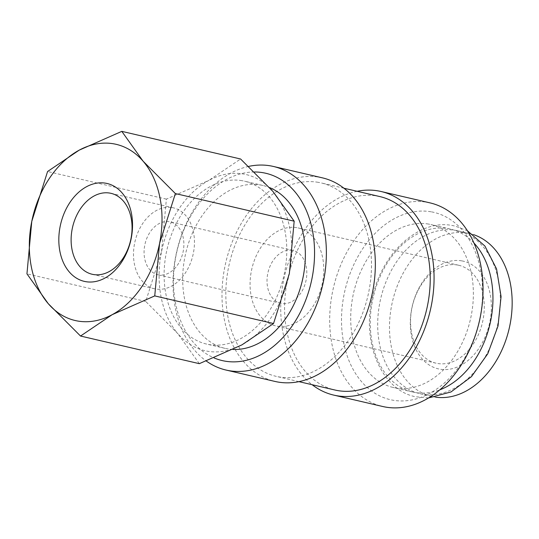 <?xml version="1.0" encoding="UTF-8"?>
<svg xmlns="http://www.w3.org/2000/svg" width="539" height="539" viewBox="0 0 539 539"><rect width="100%" height="100%" fill="white"/><g stroke="black" fill="none" stroke-linecap="round" stroke-linejoin="round"><path stroke-width="0.4" stroke-dasharray="2.69 2.02" d="M455.536 230.348A83.612 59.896 103.1 0 1 457.961 230.84A83.612 59.896 103.1 0 1 497.733 324.168A83.612 59.896 103.1 0 1 422.495 394.211A83.612 59.896 103.1 0 1 420.076 393.719A83.612 59.896 103.1 0 1 380.305 300.391A83.612 59.896 103.1 0 1 455.536 230.348M248.641 166.41A104.519 74.867 -76.9 0 0 176.327 253.296A104.519 74.867 -76.9 0 0 206.262 361.022M254.475 171.981A96.158 68.877 -76.9 0 0 176.509 253.215A96.158 68.877 -76.9 0 0 214.05 357.909M322.342 177.836A104.519 74.867 -76.9 0 0 319.31 177.223A104.519 74.867 -76.9 0 0 225.268 264.777A104.519 74.867 -76.9 0 0 274.984 381.437M379.894 196.587A99.291 71.128 -76.9 0 0 377.017 196.007A99.291 71.128 -76.9 0 0 287.678 279.182A99.291 71.128 -76.9 0 0 334.908 390.007M318.279 182.344A99.291 71.128 -76.9 0 0 228.934 265.518A99.291 71.128 -76.9 0 0 276.17 376.35A99.291 71.128 -76.9 0 0 279.047 376.929A99.291 71.128 -76.9 0 0 368.386 293.748A99.291 71.128 -76.9 0 0 321.156 182.923A99.291 71.128 -76.9 0 0 318.279 182.344M430.034 202.886A104.519 74.867 -76.9 0 0 427.009 202.273A104.519 74.867 -76.9 0 0 332.961 289.827A104.519 74.867 -76.9 0 0 382.683 406.487M357.121 191.291A104.519 74.867 -76.9 0 0 284.477 276.339A104.519 74.867 -76.9 0 0 312.135 384.711M431.038 211.787A96.158 68.877 -76.9 0 0 344.111 294.281A96.158 68.877 -76.9 0 0 393.046 400.228A96.158 68.877 -76.9 0 0 479.973 317.734A96.158 68.877 -76.9 0 0 431.038 211.787M473.956 243.028A83.612 59.896 -76.9 0 0 450.557 229.122A83.612 59.896 -76.9 0 0 448.138 228.63A83.612 59.896 -76.9 0 0 372.9 298.673A83.612 59.896 -76.9 0 0 412.679 392.001A83.612 59.896 -76.9 0 0 415.097 392.493A83.612 59.896 -76.9 0 0 439.811 389.838M428.559 224.076A83.612 59.896 -76.9 0 0 353.321 294.119A83.612 59.896 -76.9 0 0 393.099 387.447A83.612 59.896 -76.9 0 0 395.518 387.939A83.612 59.896 -76.9 0 0 470.756 317.895A83.612 59.896 -76.9 0 0 430.984 224.568A83.612 59.896 -76.9 0 0 428.559 224.076M199.322 363.67L178.018 333.843A90.451 64.788 -76.9 0 0 207.576 351.233A90.451 64.788 -76.9 0 0 241.917 344.879A90.451 64.788 -76.9 0 0 289.342 273.637A90.451 64.788 -76.9 0 0 272.869 191.372A90.451 64.788 -76.9 0 0 243.318 173.982A90.451 64.788 -76.9 0 0 208.97 180.336L240.589 158.992M172.184 207.603A41.543 29.76 103.1 0 1 173.39 207.845A41.543 29.76 103.1 0 1 193.151 254.219A41.543 29.76 103.1 0 1 155.764 289.019A41.543 29.76 103.1 0 1 154.565 288.776A41.543 29.76 103.1 0 1 134.797 242.402A41.543 29.76 103.1 0 1 172.184 207.603M233.01 349.447A83.612 59.896 103.1 0 1 227.505 348.861A83.612 59.896 103.1 0 1 225.08 348.369A83.612 59.896 103.1 0 1 185.308 255.041A83.612 59.896 103.1 0 1 260.546 184.998A83.612 59.896 103.1 0 1 262.965 185.49A83.612 59.896 103.1 0 1 269.54 187.585M241.964 180.68A83.612 59.896 -76.9 0 0 166.726 250.723A83.612 59.896 -76.9 0 0 206.504 344.05A83.612 59.896 -76.9 0 0 208.923 344.536A83.612 59.896 -76.9 0 0 284.161 274.492A83.612 59.896 -76.9 0 0 244.389 181.165A83.612 59.896 -76.9 0 0 241.964 180.68M292.279 250.318A27.132 19.438 -76.9 0 0 267.863 273.044A27.132 19.438 -76.9 0 0 280.765 303.336A27.132 19.438 -76.9 0 0 281.553 303.491A27.132 19.438 -76.9 0 0 305.97 280.758A27.132 19.438 -76.9 0 0 293.061 250.473A27.132 19.438 -76.9 0 0 292.279 250.318M158.614 274.897A27.132 19.438 103.1 0 1 157.826 274.742A27.132 19.438 103.1 0 1 144.924 244.45A27.132 19.438 103.1 0 1 169.334 221.724A27.132 19.438 103.1 0 1 170.122 221.879A27.132 19.438 103.1 0 1 183.031 252.164A27.132 19.438 103.1 0 1 158.614 274.897M457.348 264.999A50.248 35.992 -76.9 0 0 412.133 307.089A50.248 35.992 -76.9 0 0 436.038 363.178A50.248 35.992 -76.9 0 0 437.493 363.475A50.248 35.992 -76.9 0 0 482.708 321.379A50.248 35.992 -76.9 0 0 458.804 265.289A50.248 35.992 -76.9 0 0 457.348 264.999M296.841 227.667A50.248 35.992 -76.9 0 0 251.632 269.763A50.248 35.992 -76.9 0 0 275.53 325.846A50.248 35.992 -76.9 0 0 276.985 326.142A50.248 35.992 -76.9 0 0 322.201 284.046A50.248 35.992 -76.9 0 0 298.296 227.963A50.248 35.992 -76.9 0 0 296.841 227.667M461.755 260.869A55.274 39.596 -76.9 0 0 411.789 308.288A55.274 39.596 -76.9 0 0 439.912 369.188A55.274 39.596 -76.9 0 0 489.884 321.77A55.274 39.596 -76.9 0 0 461.755 260.869M435.579 397.162A83.612 59.896 103.1 0 1 434.313 396.96A83.612 59.896 103.1 0 1 431.894 396.468A83.612 59.896 103.1 0 1 392.116 303.14A83.612 59.896 103.1 0 1 467.353 233.097A83.612 59.896 103.1 0 1 469.779 233.589A83.612 59.896 103.1 0 1 473.39 234.6M178.018 333.843L145.739 301.469L161.545 251.572A90.451 64.788 -76.9 0 0 178.018 333.843M161.545 251.572L166.376 199.127L208.97 180.336A90.451 64.788 -76.9 0 0 161.545 251.572M145.739 301.469L26.95 273.839M166.376 199.127L47.587 171.503M428.539 397.957L415.468 396.751C381.309 389.966 361.184 342.103 372.617 296.814C382.131 252.481 419.362 218.78 452.47 225.545L455.165 226.09L467.421 230.773M298.943 381.646L276.17 376.35M412.679 392.001L393.099 387.447M111 193.333L173.39 207.845M225.08 348.369L206.504 344.05M280.765 303.336L157.826 274.742M436.038 363.178L275.53 325.846M431.894 396.468L420.076 393.719M469.779 233.589L457.961 230.84M458.804 265.289L298.296 227.963M293.061 250.473L170.122 221.879M262.965 185.49L244.389 181.165M92.176 274.263L154.565 288.776M450.557 229.122L430.984 224.568M343.929 188.219L321.156 182.923"/><path stroke-width="0.81" d="M206.262 361.022A104.519 74.867 -76.9 0 0 226.03 370.05A104.519 74.867 -76.9 0 0 229.055 370.664A104.519 74.867 -76.9 0 0 323.104 283.11A104.519 74.867 -76.9 0 0 273.381 166.45A104.519 74.867 -76.9 0 0 270.356 165.837A104.519 74.867 -76.9 0 0 248.641 166.41M214.05 357.909A96.158 68.877 -76.9 0 0 225.026 361.15A96.158 68.877 -76.9 0 0 311.953 278.656A96.158 68.877 -76.9 0 0 263.019 172.709A96.158 68.877 -76.9 0 0 254.475 171.981M226.03 370.05L274.984 381.437A104.519 74.867 -76.9 0 0 278.009 382.05A104.519 74.867 -76.9 0 0 372.058 294.496A104.519 74.867 -76.9 0 0 322.342 177.836L273.381 166.45M298.943 381.646L334.908 390.007A99.291 71.128 -76.9 0 0 337.785 390.593A99.291 71.128 -76.9 0 0 427.124 307.412A99.291 71.128 -76.9 0 0 379.894 196.587L343.929 188.219M312.135 384.711A104.519 74.867 -76.9 0 0 333.722 395.1L382.683 406.487A104.519 74.867 -76.9 0 0 385.708 407.1A104.519 74.867 -76.9 0 0 479.757 319.539A104.519 74.867 -76.9 0 0 430.034 202.886L381.08 191.5A104.519 74.867 -76.9 0 0 378.048 190.887A104.519 74.867 -76.9 0 0 357.121 191.291M333.722 395.1A104.519 74.867 -76.9 0 0 336.754 395.714A104.519 74.867 -76.9 0 0 430.796 308.153A104.519 74.867 -76.9 0 0 381.08 191.5M121.801 131.361L79.199 150.152L47.587 171.503L31.774 221.394A90.451 64.788 -76.9 0 0 48.247 303.659A90.451 64.788 -76.9 0 0 77.805 321.049A90.451 64.788 -76.9 0 0 112.146 314.695A90.451 64.788 -76.9 0 0 159.571 243.46L175.377 193.568L143.098 161.188A90.451 64.788 -76.9 0 0 113.547 143.798A90.451 64.788 -76.9 0 0 79.199 150.152A90.451 64.788 -76.9 0 0 31.774 221.394L26.95 273.839L48.247 303.659L80.533 336.04L112.146 314.695L154.747 295.904L159.571 243.46A90.451 64.788 -76.9 0 0 143.098 161.188L121.801 131.361L240.589 158.992L272.869 191.372L294.173 221.192L289.342 273.637L273.536 323.528L241.917 344.879L199.322 363.67L80.533 336.04M109.801 193.09A41.543 29.76 103.1 0 1 111 193.333A41.543 29.76 103.1 0 1 130.761 239.707A41.543 29.76 103.1 0 1 93.382 274.513A41.543 29.76 103.1 0 1 92.176 274.263A41.543 29.76 103.1 0 1 72.415 227.896A41.543 29.76 103.1 0 1 109.801 193.09M105.604 183.186A50.248 35.992 103.1 0 1 131.172 238.555A50.248 35.992 103.1 0 1 85.748 281.661A50.248 35.992 103.1 0 1 60.179 226.292A50.248 35.992 103.1 0 1 105.604 183.186M439.811 389.838A83.612 59.896 -76.9 0 0 489.958 324.128A83.612 59.896 -76.9 0 0 473.956 243.028M473.39 234.6A83.612 59.896 103.1 0 1 509.173 328.595A83.612 59.896 103.1 0 1 435.579 397.162M269.54 187.585A83.612 59.896 103.1 0 1 302.534 279.748A83.612 59.896 103.1 0 1 233.01 349.447M273.536 323.528L154.747 295.904M294.173 221.192L175.377 193.568M467.421 230.773L484.911 246.06L496.547 268.867L501.068 296.571L498.023 326.001L487.768 353.759L471.484 376.62L450.981 391.961L428.539 397.957"/></g></svg>
